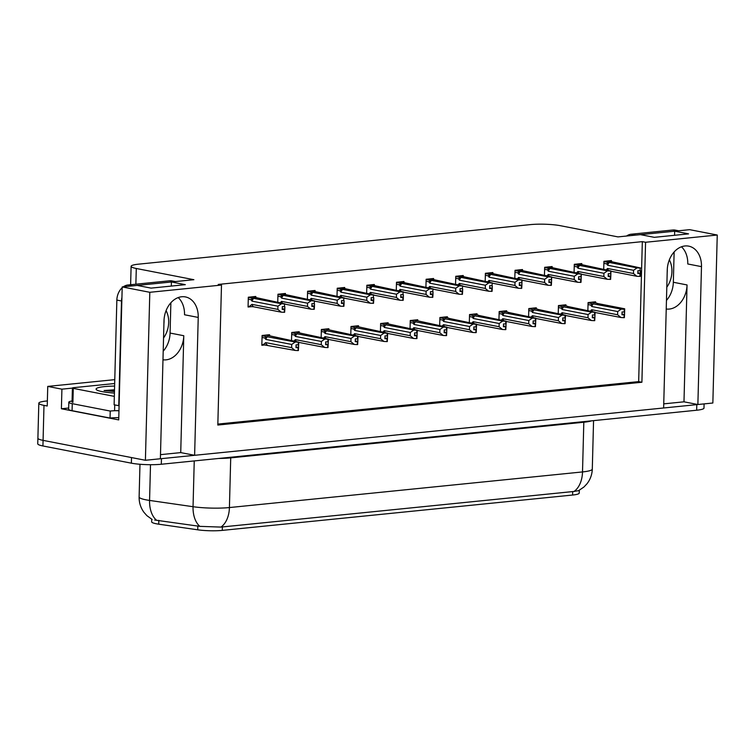 <?xml version="1.0" encoding="UTF-8"?>
<svg xmlns="http://www.w3.org/2000/svg" width="755" height="755" viewBox="0 0 755 755"><rect width="100%" height="100%" fill="white"/><g stroke="black" fill="none" stroke-linecap="round" stroke-linejoin="round"><path stroke-width="1.13" d="M160.494 454.652L180.728 452.604L183.786 335.72A22.65 16.884 -79 0 1 166.081 359.842A22.65 16.884 -79 0 1 162.976 359.786M666.231 309.003A22.65 16.884 101 0 0 669.336 309.059A22.65 16.884 101 0 0 687.041 284.937L673.337 282.266A22.65 16.884 -79 0 1 666.457 300.405M717.25 235.031L689.655 229.662L674.677 231.181L688.569 233.88L654.33 237.334L640.438 234.635L617.977 236.9L560.37 225.698A21.234 3.105 1.5 0 0 530.435 224.612L138.439 264.175A21.234 3.105 1.5 0 0 131.106 266.317A21.234 3.105 1.5 0 0 136.287 268.487L193.884 279.699L171.423 281.964L185.315 284.663L151.076 288.117L137.184 285.418L122.206 286.928L149.811 292.298L221.489 285.06L217.817 425.046L641.901 382.247L645.572 242.27L717.25 235.031L712.852 403.01L697.875 404.52L701.48 266.638A22.65 16.884 101 0 0 688.692 246.139A22.65 16.884 101 0 0 667.25 270.092L663.636 407.974L194.62 455.303L198.235 317.43A22.65 16.884 101 0 0 185.437 296.923A22.65 16.884 101 0 0 163.995 320.884L160.381 458.757L145.404 460.276L43.073 440.373A21.234 3.105 -178.5 0 1 37.901 438.193A21.234 3.105 -178.5 0 0 43.073 440.373L131.512 457.568L131.37 463.174L42.931 445.969A21.234 3.105 -178.5 0 1 37.75 443.789L38.816 403.198A21.234 3.105 -178.5 0 1 46.149 401.056L47.367 400.933M701.48 266.638L687.777 263.976A22.65 16.884 101 0 0 681.454 246.791M663.749 403.859L683.983 401.82L697.875 404.52A21.234 3.105 -178.5 0 1 696.808 404.633L161.457 458.653A21.234 3.105 -178.5 0 1 160.39 458.757M180.728 452.604L194.62 455.303M122.206 286.928L118.724 419.912L61.4 408.757L68.658 408.03M114.779 379.642L47.744 386.409L61.91 389.165L72.404 388.108M61.91 389.165L61.4 408.757M47.744 386.409L47.235 406.001L43.988 405.378A21.234 3.105 -178.5 0 1 38.816 403.198M149.811 292.298L145.404 460.276M170.875 302.746L170.083 333.059A22.65 16.884 -79 0 1 163.203 351.188M171.423 281.964L171.31 286.079M674.677 231.181L674.564 235.296M674.13 251.962L673.337 282.266M217.846 424.084L638.664 381.615L642.326 241.638L218.242 284.437L221.489 285.06M642.326 241.638L645.572 242.27M579.293 490.288L579.217 493.1A19.111 2.793 -178.5 0 1 572.62 495.035L222.291 530.387A19.111 2.793 -178.5 0 1 197.734 529.812L158.72 524.178A19.111 2.793 -178.5 0 1 151.67 521.818L151.736 519.242M638.664 381.615L641.901 382.247M433.587 279.586L433.615 278.51L426.131 279.265L425.924 287.079M374.32 285.569L374.348 284.493L366.855 285.248L366.656 293.053M344.686 288.561L344.714 287.485L337.221 288.24L337.023 296.045M315.052 291.553L315.08 290.477L307.587 291.232L307.389 299.037M285.418 294.544L285.447 293.468L277.953 294.224L277.746 302.028M403.953 282.578L403.982 281.502L396.488 282.257L396.29 290.062M463.221 276.594L463.249 275.518L455.765 276.283L455.558 284.088M492.855 273.603L492.883 272.536L485.399 273.291L485.191 281.096M522.488 270.611L522.517 269.544L515.033 270.299L514.825 278.104M552.122 267.629L552.15 266.553L544.666 267.308L544.459 275.113M581.765 264.637L581.794 263.561L574.3 264.316L574.093 272.121M611.399 261.645L611.427 260.569L603.934 261.324L603.726 269.129M255.785 297.527L255.813 296.46L248.32 297.215L248.065 307.011L251.632 306.653M417.732 320.837L417.76 319.761L410.267 320.516L410.069 328.321M358.465 326.821L358.493 325.745L351 326.5L350.792 334.305M328.821 329.812L328.85 328.736L321.366 329.491L321.158 337.296M299.188 332.795L299.216 331.728L291.732 332.483L291.524 340.288M388.098 323.829L388.127 322.753L380.633 323.508L380.426 331.313M447.366 317.846L447.394 316.77L439.901 317.525L439.703 325.339M477 314.854L477.028 313.778L469.534 314.542L469.336 322.347M506.633 311.862L506.662 310.796L499.168 311.551L498.97 319.356M536.267 308.87L536.295 307.804L528.811 308.559L528.604 316.364M565.901 305.888L565.929 304.812L558.445 305.567L558.238 313.372M595.535 302.897L595.563 301.821L588.079 302.576L587.871 310.38M269.554 335.786L269.582 334.72L262.098 335.475L261.843 345.271L265.411 344.912M683.983 401.82L687.041 284.937M178.199 297.583A22.65 16.884 -79 0 1 184.522 314.76L198.235 317.43M154.728 520.035L199.848 526.358L220.941 527.084L574.036 491.448L578.604 490.646L583.926 487.022L586.965 483.804C590.325 479.472 592.099 474.555 592.298 469.072L593.562 420.629M704.104 403.897L703.99 408.087A21.234 3.105 -178.5 0 1 696.657 410.229L161.306 464.25A21.234 3.105 -178.5 0 1 131.37 463.174M291.713 344.45L295.262 342.024L298.735 342.128L298.659 344.931L296.054 344.865L295.988 347.668L298.149 347.772L298.074 350.575L295.045 350.424L291.628 347.659L291.713 344.45L265.807 339.41L264.882 338.032L266.128 336.551L262.089 335.767M298.149 347.772L298.074 350.575M261.862 344.478L295.045 350.424M263.146 344.724L265.722 342.619L291.628 347.659M270.781 336.06L298.735 342.128M295.262 342.024L266.128 336.551M295.998 347.262L298.584 347.725L298.187 350.499M296.007 346.913L298.555 347.404L298.621 344.931M265.722 342.619A4.813 3.586 101 0 0 267.364 345.044M298.291 342.175L298.225 344.978M265.807 339.41A4.813 3.586 -79 0 1 267.581 336.645M295.998 347.319L298.263 347.762M298.404 350.537L298.47 347.744M284.626 312.277L284.814 309.475L284.409 312.24M282.219 309.003L284.701 309.484M284.446 306.719L284.522 303.916L284.446 306.719L282.285 306.606L282.21 309.408L284.484 309.503L284.409 312.306L281.266 312.164L277.859 309.399L277.944 306.19L252.028 301.151A4.813 3.586 -79 0 1 253.803 298.385L248.31 297.508M284.371 309.512L284.295 312.315M284.484 309.503L282.219 309.059M284.814 309.475L284.843 306.672M282.228 308.653L284.777 309.144M252.038 296.838L257.002 297.8M257.059 297.81L284.956 303.869M252.028 301.151L251.104 299.773L252.349 298.291M277.944 306.19L281.483 303.765L253.803 298.385M284.522 303.916L281.483 303.765M281.266 312.164L253.586 306.785A4.813 3.586 -79 0 1 251.943 304.359L277.859 309.399M253.586 306.785L249.367 306.464L251.943 304.359M249.367 306.464L248.084 306.219M321.347 341.458L324.895 339.033L328.368 339.137L328.293 341.94L325.688 341.873L325.622 344.676L327.783 344.78L327.708 347.583L324.678 347.432L321.262 344.667L321.347 341.458L295.441 336.419L294.516 335.041L295.762 333.559L291.723 332.776M327.783 344.78L327.708 347.583M298.725 342.383L324.678 347.432M294.167 340.798L295.356 339.627L321.262 344.667M295.564 332.096L328.368 339.137M324.895 339.033L295.762 333.559M325.632 344.271L328.217 344.742L327.821 347.508M325.641 343.921L328.189 344.422L328.255 341.94M295.356 339.627A4.813 3.586 101 0 0 296.054 341.166M327.925 339.184L327.859 341.987M295.441 336.419A4.813 3.586 -79 0 1 297.215 333.653M325.632 344.327L327.897 344.771M328.038 347.545L328.104 344.752M350.981 338.466L354.529 336.041L358.002 336.145L357.927 338.948L355.331 338.882L355.256 341.685L357.417 341.788L357.341 344.591L354.312 344.44L350.905 341.685L350.981 338.466L325.075 333.427L324.15 332.049L325.396 330.567L321.356 329.784M357.417 341.788L357.341 344.591M328.359 339.391L354.312 344.44M323.801 337.806L324.99 336.645L350.905 341.685M330.048 330.086L358.002 336.145M354.529 336.041L325.396 330.567M355.265 341.279L357.851 341.751L357.455 344.516M355.275 340.93L357.823 341.43L357.889 338.957M324.99 336.645A4.813 3.586 101 0 0 325.688 338.174M357.559 336.192L357.493 338.995M325.075 333.427A4.813 3.586 -79 0 1 326.849 330.662M355.265 341.336L357.53 341.779M357.672 344.563L357.747 341.76M380.624 335.475L384.163 333.049L387.636 333.163L387.56 335.956L384.965 335.899L384.89 338.693L387.051 338.806L386.975 341.6L383.946 341.449L380.539 338.693L380.624 335.475L354.708 330.435L353.784 329.057L355.029 327.576L350.99 326.792M387.051 338.806L386.975 341.6M357.993 336.409L383.946 341.449M353.434 334.824L354.623 333.653L380.539 338.693M359.682 327.094L387.636 333.163M384.163 333.049L355.029 327.576M384.899 338.287L387.494 338.759L387.089 341.524M384.908 337.938L387.457 338.438L387.523 335.966M354.623 333.653A4.813 3.586 101 0 0 355.322 335.192M387.202 333.2L387.126 336.003M354.708 330.435A4.813 3.586 -79 0 1 356.483 327.67M384.899 338.353L387.164 338.787M387.306 341.571L387.381 338.768M314.259 309.286L314.448 306.483L314.042 309.248M311.853 306.011L314.335 306.492M314.08 303.727L314.59 300.877L314.08 303.727L311.919 303.614L311.843 306.417L314.118 306.511L314.042 309.314L310.9 309.173L307.493 306.417L307.578 303.199L281.662 298.159A4.813 3.586 -79 0 1 283.446 295.394L277.944 294.516M314.005 306.521L313.929 309.323M314.118 306.511L311.853 306.068M314.448 306.483L314.476 303.68M311.862 305.662L314.41 306.162M281.672 293.846L286.636 294.809M286.692 294.827L314.59 300.877M281.662 298.159L280.747 296.781L281.983 295.299M307.578 303.199L311.117 300.773L283.446 295.394M314.155 300.924L311.117 300.773M310.9 309.173L284.946 304.123M282.285 302.906A4.813 3.586 -79 0 1 281.577 301.377L307.493 306.417M280.388 302.538L281.577 301.377M343.893 306.303L344.082 303.491L343.685 306.256M341.486 303.019L343.969 303.501M343.714 300.735L343.789 297.932L343.714 300.735L341.553 300.632L341.477 303.425L343.752 303.519L343.676 306.322L340.533 306.181L337.126 303.425L337.211 300.207L311.296 295.167A4.813 3.586 -79 0 1 313.08 292.402L307.578 291.524M343.638 303.529L343.563 306.332M343.752 303.519L341.486 303.085M344.082 303.491L344.11 300.698M341.496 302.67L344.044 303.17M311.305 290.854L316.326 291.836L311.428 290.845M316.326 291.836L344.223 297.885M311.296 295.167L310.38 293.789L311.617 292.308M337.211 300.207L340.75 297.781L313.08 292.402M343.789 297.932L340.75 297.781M340.533 306.181L314.58 301.132M311.919 299.914A4.813 3.586 -79 0 1 311.211 298.385L337.126 303.425M310.022 299.546L311.211 298.385M373.527 303.312L373.716 300.499L373.319 303.265M371.12 300.028L373.602 300.509M373.348 297.744L373.423 294.941L373.348 297.744L371.186 297.64L371.111 300.433L373.385 300.528L373.31 303.331L370.167 303.189L366.76 300.433L366.845 297.215L340.93 292.176A4.813 3.586 -79 0 1 342.713 289.41L337.211 288.533M373.272 300.547L373.206 303.34M373.385 300.528L371.12 300.094M373.716 300.499L373.744 297.706M371.13 299.678L373.678 300.179M340.939 287.863L346.234 289.08M345.96 288.844L373.857 294.903M340.93 292.176L340.014 290.798L341.251 289.316M366.845 297.215L370.394 294.79L342.713 289.41M373.423 294.941L370.394 294.79M370.167 303.189L344.223 298.149M341.553 296.932A4.813 3.586 -79 0 1 340.845 295.394L366.76 300.433M339.656 296.564L340.845 295.394M403.161 300.32L403.349 297.508L402.953 300.273M400.754 297.036L403.236 297.517M402.981 294.752L403.057 291.949L402.981 294.752L400.82 294.648L400.745 297.442L403.019 297.536L402.953 300.339L399.801 300.207L396.394 297.442L396.479 294.224L370.563 289.184A4.813 3.586 -79 0 1 372.347 286.419L366.855 285.541M402.906 297.555L402.84 300.348M403.019 297.536L400.754 297.102M403.349 297.508L403.378 294.714M400.763 296.687L403.312 297.187M370.573 284.871L375.867 286.098M375.594 285.852L403.491 291.911M370.563 289.184L369.648 287.806L370.884 286.324M396.479 294.224L400.027 291.808L372.347 286.419M403.057 291.949L400.027 291.808M399.801 300.207L373.857 295.158M371.186 293.94A4.813 3.586 -79 0 1 370.478 292.402L396.394 297.442M369.289 293.572L370.478 292.402M667.288 269.101A21.584 16.091 -79 0 1 667.184 272.734M666.797 287.193A21.584 16.091 101 0 0 669.345 259.824M678.66 230.775L675.234 230.115A14.156 10.551 101 0 0 672.903 230.011L631.18 234.22A14.156 10.551 101 0 0 626.556 236.032M674.677 231.2L640.504 234.645M164.043 319.884A21.584 16.091 -79 0 1 163.929 323.517M163.552 337.976A21.584 16.091 101 0 0 166.091 310.607M175.405 281.558L171.98 280.898A14.156 10.551 101 0 0 169.648 280.794L127.925 285.003A14.156 10.551 101 0 0 123.301 286.815M122.187 287.712A14.156 10.551 101 0 0 116.855 300.084L114.118 404.784L118.752 405.69A14.156 10.551 -79 0 1 119.101 405.661M171.423 281.983L137.25 285.428M121.932 297.385A14.156 10.551 101 0 0 121.489 300.981L118.752 405.69M72.074 410.682L72.263 403.68A14.156 2.067 -178.5 0 1 68.809 402.226L68.629 409.229A14.156 2.067 1.5 0 0 72.074 410.682L110.051 418.062A14.156 2.067 -178.5 0 1 118.78 417.675M68.809 402.226A14.156 2.067 -178.5 0 1 72.074 400.999M110.051 418.062L110.23 411.06A14.156 2.067 -178.5 0 1 118.969 410.673M72.263 403.68L110.23 411.06M114.42 393.072A24.773 3.615 -178.5 0 1 102.133 391.628A24.773 3.615 -178.5 0 1 96.347 389.637A24.773 3.615 -178.5 0 1 114.609 386.079M114.335 396.375L73.273 388.381A3.539 0.519 -178.5 0 1 72.414 388.023A3.539 0.519 -178.5 0 1 73.631 387.664L114.675 383.521M118.969 410.72A3.539 0.519 -178.5 0 1 116.204 410.682M114.515 389.778L104.096 390.533L114.467 391.552M114.496 390.458L104.096 390.533M410.258 332.483L413.797 330.067L417.27 330.171L417.194 332.964L414.599 332.908L414.523 335.701L416.684 335.815L416.609 338.608L413.58 338.466L410.173 335.701L410.258 332.483L384.342 327.443L383.427 326.066L384.663 324.584L380.624 323.801M416.684 335.815L416.609 338.608M387.626 333.417L413.58 338.466M383.068 331.832L384.257 330.662L410.173 335.701M384.474 323.121L417.27 330.171M413.797 330.067L384.663 324.584M414.533 335.295L417.128 335.767L416.722 338.533M414.542 334.946L417.09 335.447L417.156 332.974M384.257 330.662A4.813 3.586 101 0 0 384.965 332.2M416.836 330.209L416.76 333.012M384.342 327.443A4.813 3.586 -79 0 1 386.126 324.678M414.533 335.362L416.798 335.796M416.939 338.58L417.015 335.777M439.891 329.491L443.43 327.075L446.903 327.179L446.828 329.973L444.233 329.916L444.157 332.719L446.318 332.823L446.243 335.616L443.213 335.475L439.806 332.71L439.891 329.491L413.976 324.452L413.06 323.074L414.297 321.592L410.258 320.809M446.318 332.823L446.243 335.616M417.26 330.426L443.213 335.475M412.702 328.84L413.891 327.67L439.806 332.71M418.95 321.111L446.903 327.179M443.43 327.075L414.297 321.592M444.166 332.304L446.762 332.776L446.365 335.55M444.176 331.964L446.724 332.455L446.79 329.982M413.891 327.67A4.813 3.586 101 0 0 414.599 329.208M446.469 327.217L446.394 330.02M413.976 324.452A4.813 3.586 -79 0 1 415.76 321.687M444.166 332.37L446.432 332.813M446.573 335.588L446.649 332.785M469.525 326.5L473.074 324.084L476.537 324.188L476.471 326.99L473.866 326.924L473.791 329.727L475.952 329.831L475.886 332.634L472.847 332.483L469.44 329.718L469.525 326.5L443.61 321.46L442.694 320.082L443.931 318.601L439.891 317.817M475.952 329.831L475.886 332.634M446.903 327.434L472.847 332.483M442.336 325.849L443.525 324.678L469.44 329.718M448.914 318.374L476.537 324.188M473.074 324.084L443.931 318.601M473.8 329.312L476.396 329.784L475.999 332.559M473.81 328.972L476.358 329.463L476.424 326.99M443.525 324.678A4.813 3.586 101 0 0 444.233 326.217M476.103 324.235L476.027 327.028M443.61 321.46A4.813 3.586 -79 0 1 445.393 318.695M473.8 329.378L476.065 329.822M476.207 332.596L476.282 329.793M432.794 297.328L432.983 294.516L432.587 297.291M430.388 294.044L432.87 294.525M432.615 291.76L433.125 288.92L432.615 291.76L430.454 291.656L430.378 294.459L432.653 294.554L432.587 297.347L429.435 297.215L426.028 294.45L426.113 291.232L400.197 286.192A4.813 3.586 -79 0 1 401.981 283.427L396.488 282.549M432.539 294.563L432.473 297.357M432.653 294.554L430.388 294.11M432.983 294.516L433.011 291.723M430.397 293.704L432.945 294.195M400.207 281.889L405.501 283.106M405.227 282.861L433.125 288.92M400.197 286.192L399.282 284.814L400.527 283.333M426.113 291.232L429.661 288.816L401.981 283.427M432.69 288.967L429.661 288.816M429.435 297.215L403.491 292.166M400.82 290.949A4.813 3.586 -79 0 1 400.112 289.41L426.028 294.45M398.923 290.581L400.112 289.41M462.428 294.337L462.617 291.524L462.22 294.299M460.031 291.052L462.504 291.534M462.249 288.769L462.768 285.928L462.249 288.769L460.088 288.665L460.012 291.468L462.286 291.562L462.22 294.356L459.068 294.224L455.661 291.458L455.746 288.24L429.831 283.2A4.813 3.586 -79 0 1 431.615 280.435L426.122 279.558M462.183 291.572L462.107 294.375M462.286 291.562L460.022 291.119M462.617 291.524L462.645 288.731M460.031 290.713L462.579 291.204M429.84 278.897L435.135 280.114M434.861 279.869L462.768 285.928M429.831 283.2L428.916 281.823L430.161 280.341M455.746 288.24L459.295 285.824L431.615 280.435M462.324 285.975L459.295 285.824M459.068 294.224L433.125 289.174M430.454 287.957A4.813 3.586 -79 0 1 429.746 286.419L455.661 291.458M428.557 287.589L429.746 286.419M492.062 291.345L492.251 288.533L491.854 291.307M489.665 288.061L492.137 288.552M491.883 285.777L492.402 282.936L491.883 285.777L489.721 285.673L489.646 288.476L491.93 288.57L491.854 291.364L488.712 291.232L485.295 288.467L485.38 285.248L459.465 280.209A4.813 3.586 -79 0 1 461.248 277.453L455.756 276.566M491.816 288.58L491.741 291.383M491.93 288.57L489.655 288.127M492.251 288.533L492.279 285.739M489.674 287.721L492.222 288.212M459.474 275.905L464.769 277.123M464.504 276.877L492.402 282.936M459.465 280.209L458.549 278.84L459.795 277.359M485.38 285.248L488.929 282.832L461.248 277.453M491.958 282.983L488.929 282.832M488.712 291.232L462.758 286.183M460.088 284.965A4.813 3.586 -79 0 1 459.389 283.427L485.295 288.467M458.2 284.597L459.389 283.427M499.159 323.508L502.707 321.092L506.171 321.196L506.105 323.999L503.5 323.933L503.425 326.736L505.586 326.839L505.52 329.642L502.481 329.491L499.074 326.726L499.159 323.508L473.243 318.468L472.328 317.1L473.564 315.618L469.534 314.826M505.586 326.839L505.52 329.642M476.537 324.442L502.481 329.491M471.969 322.857L473.159 321.687L499.074 326.726M478.547 315.382L506.171 321.196M502.707 321.092L473.564 315.618M503.434 326.32L506.029 326.792L505.633 329.567M503.443 325.981L505.992 326.471L506.058 323.999M473.159 321.687A4.813 3.586 101 0 0 473.866 323.225M505.737 321.243L505.661 324.037M473.243 318.468A4.813 3.586 -79 0 1 475.027 315.713M503.434 326.386L505.699 326.83M505.841 329.605L505.916 326.811M528.793 320.526L532.341 318.1L535.814 318.204L535.739 321.007L533.134 320.941L533.058 323.744L535.22 323.848L535.153 326.651L532.115 326.5L528.708 323.735L528.793 320.526L502.877 315.477L501.962 314.108L503.208 312.627L499.168 311.834M535.22 323.848L535.153 326.651M506.171 321.451L532.115 326.5M501.603 319.865L502.792 318.695L528.708 323.735M508.181 312.391L535.814 318.204M532.341 318.1L503.208 312.627M533.068 323.338L535.663 323.801L535.267 326.575M533.077 322.989L535.625 323.48L535.691 321.007M502.792 318.695A4.813 3.586 101 0 0 503.5 320.233M535.37 318.251L535.295 321.045M502.877 315.477A4.813 3.586 -79 0 1 504.661 312.721M533.068 323.395L535.333 323.838M535.474 326.613L535.55 323.82M558.426 317.534L561.975 315.109L565.448 315.212L565.372 318.015L562.768 317.949L562.692 320.752L564.863 320.856L564.787 323.659L561.748 323.508L558.341 320.743L558.426 317.534L532.511 312.495L531.596 311.117L532.841 309.635L528.802 308.852M564.863 320.856L564.787 323.659M535.805 318.459L561.748 323.508M531.246 316.873L532.426 315.703L558.341 320.743M537.815 309.399L565.448 315.212M561.975 315.109L532.841 309.635M562.711 320.346L565.297 320.818L564.9 323.584M562.711 319.997L565.259 320.498L565.325 318.015M532.426 315.703A4.813 3.586 101 0 0 533.134 317.242M565.004 315.26L564.929 318.063M532.511 312.495A4.813 3.586 -79 0 1 534.295 309.729M562.702 320.403L564.966 320.847M565.108 323.621L565.184 320.828M588.06 314.542L591.609 312.117L595.082 312.221L595.006 315.024L592.401 314.958L592.326 317.761L594.496 317.864L594.421 320.667L591.391 320.516L587.975 317.761L588.06 314.542L562.154 309.503L561.229 308.125L562.475 306.643L558.436 305.86M594.496 317.864L594.421 320.667M565.438 315.467L591.391 320.516M560.88 313.882L562.069 312.721L587.975 317.761M567.449 306.407L595.082 312.221M591.609 312.117L562.475 306.643M592.345 317.355L594.931 317.827L594.534 320.592M592.354 317.006L594.902 317.506L594.959 315.024M562.069 312.721A4.813 3.586 101 0 0 562.768 314.25M594.638 312.268L594.562 315.071M562.154 309.503A4.813 3.586 -79 0 1 563.928 306.738M592.335 317.411L594.61 317.855M594.742 320.639L594.817 317.836M621.988 314.014L624.536 314.514L624.602 312.041L622.035 311.975L621.969 314.769L624.13 314.873L624.055 317.676L621.025 317.525L617.609 314.769L617.694 311.551L591.788 306.511L590.863 305.133L592.109 303.652L588.069 302.868M624.13 314.873L624.055 317.676M595.072 312.485L621.025 317.525M590.514 310.9L591.703 309.729L617.609 314.769M597.082 303.416L624.668 308.786L624.64 312.032M624.715 309.239L621.242 309.125L592.109 303.652M621.978 314.363L624.564 314.835L624.168 317.6M591.703 309.729A4.813 3.586 101 0 0 592.401 311.268M617.694 311.551L621.242 309.125M624.272 309.276L624.206 312.079M591.788 306.511A4.813 3.586 -79 0 1 593.562 303.746M621.978 314.429L624.243 314.863M624.385 317.647L624.451 314.844M521.705 288.353L521.884 285.541L521.488 288.316M519.298 285.079L521.771 285.56M521.884 285.541L522.035 279.945L521.526 282.795L519.355 282.681L519.289 285.484L521.563 285.579L521.488 288.382L518.345 288.24L514.929 285.475L515.014 282.266L489.108 277.227A4.813 3.586 -79 0 1 490.882 274.461L485.39 273.584M521.45 285.588L521.375 288.391M521.563 285.579L519.298 285.135M519.308 284.729L521.856 285.22M489.117 272.914L494.402 274.131M494.138 273.886L522.035 279.945M489.108 277.227L488.183 275.849L489.429 274.367M515.014 282.266L518.562 279.841L490.882 274.461M521.592 279.992L518.562 279.841M518.345 288.24L492.392 283.191M489.721 281.974A4.813 3.586 -79 0 1 489.023 280.435L514.929 285.475M487.834 281.606L489.023 280.435M551.339 285.362L551.518 282.559L551.122 285.324M548.932 282.087L551.405 282.568M551.518 282.559L551.669 276.953L551.159 279.803L548.989 279.69L548.923 282.493L551.197 282.587L551.122 285.39L547.979 285.248L544.563 282.493L544.648 279.274L518.742 274.235A4.813 3.586 -79 0 1 520.516 271.47L515.023 270.592M551.084 282.596L551.008 285.399M551.197 282.587L548.932 282.143M548.942 281.738L551.49 282.238M518.751 269.922L524.036 271.139M523.772 270.903L551.669 276.953M518.742 274.235L517.817 272.857L519.062 271.375M544.648 279.274L548.196 276.849L520.516 271.47M551.226 277L548.196 276.849M547.979 285.248L522.026 280.199M519.355 278.982A4.813 3.586 -79 0 1 518.657 277.444L544.563 282.493M517.468 278.614L518.657 277.444M580.972 282.379L581.152 279.567L580.755 282.332M578.566 279.095L581.048 279.577M581.152 279.567L581.303 273.961L580.793 276.811L578.632 276.707L578.556 279.501L580.831 279.595L580.755 282.398L577.613 282.257L574.206 279.501L574.281 276.283L548.375 271.243A4.813 3.586 -79 0 1 550.15 268.478L544.657 267.6M580.718 279.605L580.642 282.408M580.831 279.595L578.566 279.161M578.575 278.746L581.123 279.246M548.385 266.93L553.67 268.148M553.406 267.912L581.303 273.961M548.375 271.243L547.451 269.865L548.696 268.384M574.281 276.283L577.83 273.857L550.15 268.478M580.859 274.008L577.83 273.857M577.613 282.257L551.66 277.208M548.989 275.99A4.813 3.586 -79 0 1 548.29 274.461L574.206 279.501M547.101 275.622L548.29 274.461M610.606 279.388L610.786 276.575L610.389 279.341M608.2 276.103L610.682 276.585M610.786 276.575L610.937 270.979L610.427 273.82L608.266 273.716L608.19 276.509L610.465 276.604L610.389 279.407L607.247 279.265L603.84 276.509L603.924 273.291L578.009 268.252A4.813 3.586 -79 0 1 579.783 265.486L574.291 264.609M610.351 276.623L610.276 279.416M610.465 276.604L608.2 276.17M608.209 275.754L610.757 276.255M578.019 263.939L583.313 265.156M583.039 264.92L610.937 270.979M578.009 268.252L577.084 266.874L578.33 265.392M603.924 273.291L607.464 270.866L579.783 265.486M610.502 271.017L607.464 270.866M607.247 279.265L581.293 274.225M578.623 273.008A4.813 3.586 -79 0 1 577.924 271.47L603.84 276.509M576.735 272.64L577.924 271.47M640.24 276.396L640.429 273.584L640.023 276.349M637.833 273.112L640.316 273.593M640.061 270.828L640.136 268.025L640.061 270.828L637.899 270.724L637.824 273.518L640.098 273.612L640.023 276.415L636.88 276.283L633.473 273.518L633.558 270.299L607.643 265.26A4.813 3.586 -79 0 1 609.427 262.495L603.924 261.617M639.985 273.631L639.91 276.424M640.098 273.612L637.833 273.178M640.429 273.584L640.457 270.79M637.843 272.763L640.391 273.263M607.652 260.947L612.947 262.174M612.673 261.928L640.57 267.987M607.643 265.26L606.727 263.882L607.964 262.4M633.558 270.299L637.097 267.883L609.427 262.495M640.136 268.025L637.097 267.883M636.88 276.283L610.927 271.234M608.266 270.016A4.813 3.586 -79 0 1 607.558 268.478L633.473 273.518M606.369 269.648L607.558 268.478M43.988 405.378L42.931 445.969M136.287 268.487L135.872 284.201M197.734 529.812L197.838 525.999M222.291 530.387L222.385 526.896M158.72 524.178L158.824 520.365M572.62 495.035L572.705 491.543M183.786 335.72L170.083 333.059M152.142 519.468L146.885 515.646L143.96 512.334C140.638 507.747 139.024 502.613 139.118 496.932A28.312 4.134 1.5 0 0 146.026 499.838A28.312 4.134 1.5 0 0 149.565 500.433L193.044 506.709A28.312 4.134 1.5 0 0 229.416 507.558L582.511 471.932A24.773 16.11 84.2 0 1 574.036 491.448M220.941 527.084A24.773 16.11 -95.8 0 0 229.416 507.558L230.719 457.87A28.312 4.134 -178.5 0 1 218.733 458.455M199.848 526.358A24.773 15.393 -81.8 0 1 193.044 506.709L194.243 460.927M591.609 420.828A28.312 4.134 -178.5 0 1 583.813 422.234L582.511 471.932A28.312 4.134 1.5 0 0 592.298 469.072M156.445 520.138A24.773 15.393 -81.8 0 1 149.565 500.433L150.5 464.702M696.657 410.229L696.808 404.633M161.306 464.25L161.457 458.653M583.851 421.611A7.078 4.606 84.2 0 0 583.813 422.234L230.719 457.87A7.078 4.606 84.2 0 1 230.756 457.247M264.882 338.032L262.042 337.476M265.817 335.097L270.837 336.069M251.104 299.773L248.263 299.216M294.516 335.041L291.675 334.484M295.45 332.106L300.471 333.087M324.15 332.049L321.309 331.492M325.084 329.114L330.105 330.095M353.784 329.057L350.943 328.51M354.718 326.122L359.739 327.104M280.747 296.781L277.906 296.224M310.38 293.789L307.54 293.233M340.014 290.798L337.174 290.25M369.648 287.806L366.807 287.259M677.471 230.898L672.903 230.011M631.18 234.22L635.748 235.107M174.216 281.681L169.648 280.794M127.925 285.003L132.493 285.89M116.855 300.084L121.489 300.981M73.273 388.381L72.905 402.387M114.732 404.906L114.581 410.493M383.427 326.066L380.586 325.518M384.352 323.131L389.372 324.112M413.06 323.074L410.22 322.527M413.985 320.148L419.006 321.12M442.694 320.082L439.854 319.535M443.619 317.157L448.64 318.129M399.282 284.814L396.441 284.267M428.916 281.823L426.075 281.275M458.549 278.84L455.709 278.284M472.328 317.1L469.487 316.543M473.253 314.165L478.274 315.137M501.962 314.108L499.121 313.551M502.887 311.173L507.907 312.145M531.596 311.117L528.755 310.56M532.52 308.182L537.541 309.154M561.229 308.125L558.389 307.568M562.154 305.19L567.184 306.171M590.863 305.133L588.022 304.576M591.797 302.198L596.818 303.18M488.183 275.849L485.342 275.292M517.817 272.857L514.976 272.3M547.451 269.865L544.61 269.308M577.084 266.874L574.244 266.326M606.727 263.882L603.887 263.335M131.106 266.317L130.624 284.729M139.118 496.932L139.977 464.268M270.771 336.022L265.93 335.088M257.002 297.763L252.151 296.828M330.039 330.048L325.197 329.105M359.682 327.057L354.831 326.113M286.636 294.78L281.794 293.837M345.903 288.797L341.062 287.853M375.537 285.805L370.696 284.861M72.414 388.023L72.046 402.019M418.95 321.073L414.108 320.129M448.583 318.082L443.742 317.138M405.171 282.814L400.329 281.87M434.805 279.822L429.963 278.878M464.438 276.83L459.597 275.896M478.217 315.09L473.376 314.146M507.851 312.098L503.009 311.164M537.485 309.116L532.643 308.172M567.118 306.124L562.277 305.18M596.752 303.132L591.911 302.189M494.072 273.839L489.231 272.904M523.706 270.856L518.864 269.912M553.34 267.865L548.498 266.921M582.983 264.873L578.132 263.929M612.616 261.881L607.766 260.937"/></g></svg>
